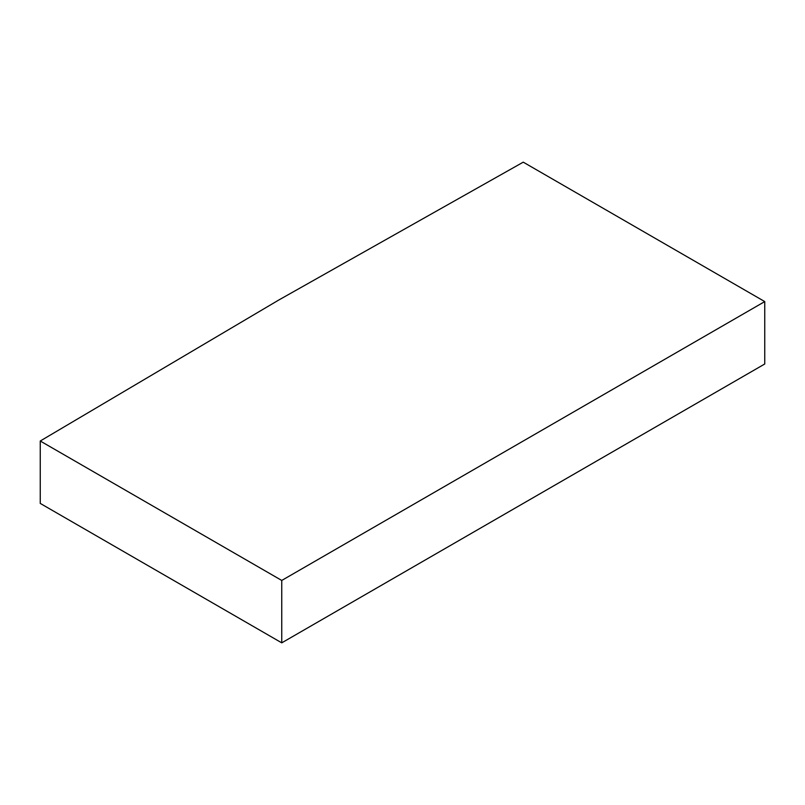 <?xml version="1.0" encoding="UTF-8"?>
<svg xmlns="http://www.w3.org/2000/svg" width="805" height="805" viewBox="0 0 805 805"><rect width="100%" height="100%" fill="white"/><g stroke="black" fill="none" stroke-linecap="round" stroke-linejoin="round"><path stroke-width="1.21" d="M40.25 441.009L40.25 503.417L281.75 642.843L764.75 363.991L764.75 301.583L523.25 162.157L278.912 299.943L40.25 441.009L281.75 580.445L281.75 642.843M281.75 580.445L764.75 301.583"/></g></svg>

